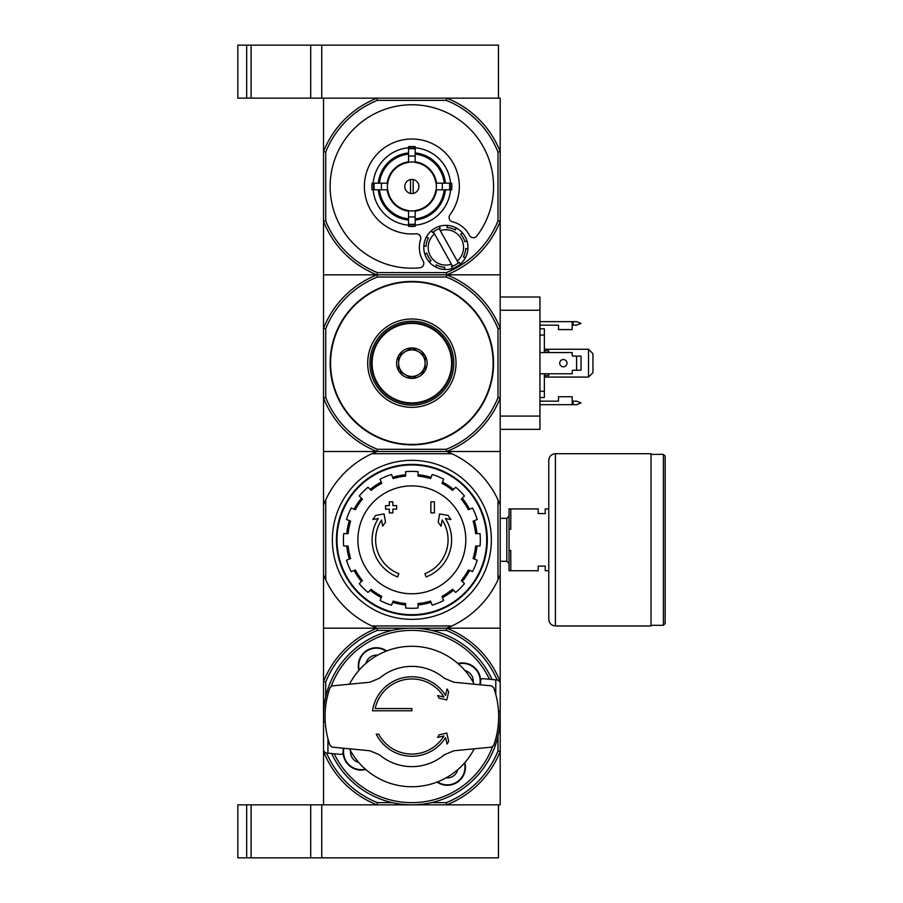 <?xml version="1.0" encoding="UTF-8"?>
<svg xmlns="http://www.w3.org/2000/svg" width="903" height="903" viewBox="0 0 903 903"><rect width="100%" height="100%" fill="white"/><g stroke="black" fill="none" stroke-linecap="round" stroke-linejoin="round"><path stroke-width="1.35" d="M326.593 753.023A92.749 92.749 0 0 0 377.431 802.643L377.014 804.844L246.666 804.844L246.666 857.85L321.75 857.85L321.75 804.844L321.75 857.85L498.433 857.85L498.433 804.844L446.703 804.844L446.285 802.643L431.487 802.643M246.666 804.844L237.839 804.844L237.839 857.85L246.666 857.85M497.982 152.065L500.194 151.636L500.194 221.337L497.982 220.919L497.982 152.065A92.749 92.749 0 0 0 446.285 100.357L446.703 98.156A94.962 94.962 0 0 1 500.194 151.636L500.194 98.156L446.703 98.156L498.433 98.156L498.433 45.15L237.839 45.15L237.839 98.156L251.09 98.156L251.09 45.15M446.703 98.156L321.75 98.156L321.75 45.15L321.75 98.156L251.09 98.156M246.666 98.156L246.666 45.15M376.246 734.173A39.755 39.755 0 0 0 445.551 737.604L447.053 744.083L448.667 741.273L446.782 733.078L439.129 734.839L437.616 737.458L443.949 735.99A37.542 37.542 0 0 1 378.729 734.173L376.246 734.173L378.729 734.173M447.053 688.944L445.551 695.423A39.755 39.755 0 0 0 372.521 710.774L411.858 710.774L411.858 708.562L375.163 708.562A37.542 37.542 0 0 1 443.949 697.026L437.616 695.57L439.129 698.177L446.782 699.949L448.667 691.743L447.053 688.944M411.858 708.562L375.163 708.562M453.859 682.25L444.163 678.176L453.859 682.25L491.458 685.874L493.704 687.635A86.79 86.79 0 0 1 493.704 745.393L491.458 747.142L453.859 750.765L444.163 754.84A50.128 50.128 0 0 1 379.553 754.84L369.858 750.765L332.259 747.142L330.013 745.393A86.79 86.79 0 0 1 330.013 687.635L332.259 685.874L369.858 682.25L379.553 678.176A50.128 50.128 0 0 1 444.163 678.176M379.553 678.176L369.858 682.25M369.858 750.765L379.553 754.84M444.163 754.84L453.859 750.765M486.954 747.582L474.831 748.745M336.763 685.445L348.885 684.271M474.222 748.813A70.231 70.231 0 0 1 349.495 748.813M323.68 721.813A88.336 88.336 0 0 1 492.079 679.507M331.243 686.19A86.124 86.124 0 0 1 489.516 679.259L483.037 678.638A2.212 2.212 0 0 0 480.622 680.862A18.105 18.105 0 0 0 457.945 663.524M330.148 753.362L334.2 753.757A86.124 86.124 0 0 0 492.474 746.826M365.771 769.503A18.105 18.105 0 0 1 343.095 752.165A2.212 2.212 0 0 1 340.679 754.377L325.52 752.921L323.522 750.72L323.522 628.172L446.703 628.172A94.962 94.962 0 0 1 500.194 681.663L500.194 628.172L446.703 628.172L500.194 628.172L500.194 574.68L497.982 579.828A94.962 94.962 0 0 1 451.85 625.971L371.867 625.971A94.962 94.962 0 0 1 325.735 579.828L323.522 574.68L323.522 628.172L377.014 628.172L377.431 630.384L392.229 630.384M325.227 721.813L323.522 721.813M493.569 679.654L483.037 678.638L498.196 680.106L500.194 682.296L500.194 711.214L498.49 711.214M358.863 670.421A18.105 18.105 0 0 1 386.676 650.95M464.853 762.595A18.105 18.105 0 0 1 437.041 782.066M358.683 762.392A10.712 10.712 0 0 1 350.567 750.788M365.986 663.344A10.712 10.712 0 0 1 377.589 655.217M465.034 670.636A10.712 10.712 0 0 1 473.161 682.239M457.742 769.683A10.712 10.712 0 0 1 446.127 777.81M431.487 630.384L446.285 630.384A92.749 92.749 0 0 1 497.124 679.993M325.735 696.879L325.735 682.081A92.749 92.749 0 0 1 377.431 630.384M377.431 802.643L392.229 802.643M446.285 630.384L446.703 628.172L377.014 628.172L371.867 625.971M377.014 804.844A94.962 94.962 0 0 1 323.522 751.364L323.522 804.844L500.194 804.844L500.194 681.663M497.982 736.137L497.982 750.935A92.749 92.749 0 0 1 446.285 802.643M323.522 751.364L323.522 750.72M497.982 750.935L500.194 751.364A94.962 94.962 0 0 1 446.703 804.844M325.735 682.081L323.522 681.663A94.962 94.962 0 0 1 377.014 628.172M500.036 711.214A88.336 88.336 0 0 1 331.649 753.508M359.225 670.026A17.665 17.665 0 0 1 386.179 651.142M464.492 763.001A17.665 17.665 0 0 1 437.537 781.874M365.365 769.153A17.665 17.665 0 0 1 343.93 748.271M458.352 663.874A17.665 17.665 0 0 1 479.786 684.745M480.227 684.79A18.105 18.105 0 0 0 480.622 680.862M343.095 752.165A18.105 18.105 0 0 1 343.49 748.226M349.495 684.214A70.231 70.231 0 0 1 474.222 684.214M397.636 576.961A39.755 39.755 0 0 1 378.289 518.536L372.77 519.507L375.704 515.41L384.08 513.931L385.525 522.16L382.658 526.201L381.563 519.993A36.222 36.222 0 0 0 398.787 573.619L397.636 576.961L398.787 573.619M426.081 576.961L424.929 573.619L426.081 576.961A39.755 39.755 0 0 0 445.427 518.536L450.947 519.507L448.012 515.41L439.637 513.931L438.192 522.16L441.059 526.201L442.154 519.993A36.222 36.222 0 0 1 424.929 573.619M434.388 512.893L430.855 512.893L430.855 501.854L434.388 501.854L434.388 512.893M392.861 512.893L389.328 512.893L389.328 509.145L385.581 509.145L385.581 505.601L389.328 505.601L389.328 501.854L392.861 501.854L392.861 505.601L396.62 505.601L396.62 509.145L392.861 509.145L392.861 512.893M497.982 579.828L497.982 499.844A94.962 94.962 0 0 0 451.85 453.712L446.703 451.5A94.962 94.962 0 0 0 500.194 398.009L500.194 328.32L497.982 328.737L497.982 397.591L500.194 398.009L500.194 451.5L323.522 451.5L323.522 574.68M451.85 453.712L371.867 453.712L377.014 451.5L500.194 451.5L500.194 574.68M371.867 453.712A94.962 94.962 0 0 0 325.735 499.844L325.735 579.828M451.85 625.971L446.703 628.172M323.522 504.991L325.735 499.844M497.982 499.844L500.194 504.991M332.36 539.836A79.498 79.498 0 0 1 451.613 470.982A79.498 79.498 0 0 1 451.613 608.69A79.498 79.498 0 0 1 332.36 539.836M336.988 539.836A74.87 74.87 0 0 1 449.288 475.001A74.87 74.87 0 0 1 449.288 604.671A74.87 74.87 0 0 1 336.988 539.836M336.424 539.836A75.434 75.434 0 0 1 449.581 474.504A75.434 75.434 0 0 1 449.581 605.168A75.434 75.434 0 0 1 336.424 539.836M411.858 485.893A53.943 53.943 0 0 1 465.801 539.836A53.943 53.943 0 0 1 411.858 593.779A53.943 53.943 0 0 1 357.915 539.836A53.943 53.943 0 0 1 411.858 485.893M418.044 608.024L418.044 603.576A64.045 64.045 0 0 0 430.539 601.093L432.232 605.191A68.459 68.459 0 0 0 443.666 600.461L441.962 596.364A64.045 64.045 0 0 0 452.561 589.287L455.699 592.424A68.459 68.459 0 0 0 464.447 583.677L461.309 580.539A64.045 64.045 0 0 0 468.386 569.94L472.483 571.644A68.459 68.459 0 0 0 477.213 560.221L473.116 558.517A64.045 64.045 0 0 0 475.599 546.022L480.035 546.022A68.459 68.459 0 0 0 480.035 533.65L475.599 533.65A64.045 64.045 0 0 0 473.116 521.155L477.213 519.462A68.459 68.459 0 0 0 472.483 508.028L468.386 509.732A64.045 64.045 0 0 0 461.309 499.133L464.447 495.995A68.459 68.459 0 0 0 455.699 487.248L452.561 490.385A64.045 64.045 0 0 0 441.962 483.308L443.666 479.211A68.459 68.459 0 0 0 432.232 474.481L430.539 478.579A64.045 64.045 0 0 0 418.044 476.095L418.044 471.659A68.459 68.459 0 0 0 405.673 471.659L405.673 476.095A64.045 64.045 0 0 0 393.177 478.579L391.484 474.481A68.459 68.459 0 0 0 380.05 479.211L381.755 483.308A64.045 64.045 0 0 0 371.156 490.385L368.018 487.248A68.459 68.459 0 0 0 359.27 495.995L362.408 499.133A64.045 64.045 0 0 0 355.33 509.732L351.233 508.028A68.459 68.459 0 0 0 346.504 519.462L350.601 521.155A64.045 64.045 0 0 0 348.118 533.65L343.682 533.65A68.459 68.459 0 0 0 343.682 546.022L348.118 546.022A64.045 64.045 0 0 0 350.601 558.517L346.504 560.221A68.459 68.459 0 0 0 351.233 571.644L355.33 569.94A64.045 64.045 0 0 0 362.408 580.539L359.27 583.677A68.459 68.459 0 0 0 368.018 592.424L371.156 589.287A64.045 64.045 0 0 0 381.755 596.364L380.05 600.461A68.459 68.459 0 0 0 391.484 605.191L393.177 601.093A64.045 64.045 0 0 0 405.673 603.576L405.673 608.024A68.459 68.459 0 0 0 418.044 608.024M346.786 533.65A65.366 65.366 0 0 1 349.371 520.647M354.1 509.224A65.366 65.366 0 0 1 361.471 498.196M370.219 489.449A65.366 65.366 0 0 1 381.247 482.078M392.67 477.348A65.366 65.366 0 0 1 405.673 474.764M418.044 474.764A65.366 65.366 0 0 1 431.047 477.348M442.47 482.078A65.366 65.366 0 0 1 453.498 489.449M462.246 498.196A65.366 65.366 0 0 1 469.616 509.224M474.346 520.647A65.366 65.366 0 0 1 476.931 533.65M476.931 546.022A65.366 65.366 0 0 1 474.346 559.025M469.616 570.459A65.366 65.366 0 0 1 462.246 581.476M453.498 590.223A65.366 65.366 0 0 1 442.47 597.594M431.047 602.324A65.366 65.366 0 0 1 418.044 604.908M405.673 604.908A65.366 65.366 0 0 1 392.67 602.324M381.247 597.594A65.366 65.366 0 0 1 370.219 590.223M361.471 581.476A65.366 65.366 0 0 1 354.1 570.459M349.371 559.025A65.366 65.366 0 0 1 346.786 546.022M548.776 570.752L545.243 570.752L545.243 566.113L538.177 566.113L538.177 570.752L510.793 570.752L510.793 550.435L509.032 550.435L509.032 570.752L510.793 570.752M548.776 508.92L545.243 508.92L545.243 513.559L538.177 513.559L538.177 508.92L510.793 508.92L510.793 529.237L509.032 529.237L509.032 550.435M509.032 529.237L509.032 508.92L510.793 508.92M500.194 518.356L506.82 518.356L506.82 561.316L509.032 563.528M509.032 516.144L506.82 518.356M665.161 456.139L665.161 623.533L663.4 625.305L663.4 454.367L665.161 456.139M651.029 454.367L663.4 454.367M651.029 453.712L651.029 625.971L555.401 625.971C551.383 625.576 549.171 623.363 548.776 619.345L548.776 460.338C549.171 456.308 551.383 454.096 555.401 453.712L651.029 453.712M497.982 397.591A92.749 92.749 0 0 1 446.285 449.288L377.431 449.288L377.014 451.5L323.522 451.5L323.522 398.009L325.735 397.591L325.735 328.737L323.522 328.32L323.522 274.828L377.014 274.828L377.431 277.029L446.285 277.029A92.749 92.749 0 0 1 497.982 328.737M377.014 451.5A94.962 94.962 0 0 1 323.522 398.009L323.522 328.32A94.962 94.962 0 0 1 377.014 274.828A94.962 94.962 0 0 1 323.522 221.337L323.522 274.828L500.194 274.828L500.194 328.32A94.962 94.962 0 0 0 446.703 274.828L377.014 274.828L377.431 272.616A92.749 92.749 0 0 1 325.735 220.919L323.522 221.337L323.522 151.636A94.962 94.962 0 0 1 377.014 98.156L323.522 98.156L323.522 151.636L325.735 152.065A92.749 92.749 0 0 1 377.431 100.357L446.285 100.357M411.858 281.454A81.71 81.71 0 0 1 482.62 404.013A81.71 81.71 0 0 1 341.097 404.013A81.71 81.71 0 0 1 411.858 281.454M325.735 328.737A92.749 92.749 0 0 1 377.431 277.029M377.431 449.288A92.749 92.749 0 0 1 325.735 397.591M446.285 277.029L446.703 274.828L500.194 274.828L500.194 221.337A94.962 94.962 0 0 1 446.703 274.828L446.285 272.616L377.431 272.616M446.703 451.5L446.285 449.288M411.858 318.996A44.168 44.168 0 0 1 450.112 385.242A44.168 44.168 0 0 1 373.605 385.242A44.168 44.168 0 0 1 411.858 318.996M411.858 321.208A41.956 41.956 0 0 1 448.193 384.147A41.956 41.956 0 0 1 375.524 384.147A41.956 41.956 0 0 1 411.858 321.208M539.949 401.146L558.494 401.146L558.494 396.733L572.186 396.733L572.186 404.679L539.949 404.679M539.949 321.649L572.186 321.649L572.186 329.595L558.494 329.595L558.494 325.182L539.949 325.182M539.949 373.763L572.186 373.763L572.186 371.11A0.88 0.88 0 0 1 573.078 370.23L581.024 370.23L581.024 356.098L573.078 356.098A0.88 0.88 0 0 1 572.186 355.218L572.186 352.565L539.949 352.565M500.194 296.997L539.949 296.997L539.949 429.331L500.194 429.331M588.53 349.247L592.955 353.671L592.955 372.657L588.53 377.082L588.53 349.247L544.362 349.247M544.362 377.082L588.53 377.082M544.362 352.565L544.362 328.805L539.949 328.805M544.362 335.058L539.949 335.058M544.362 373.763L544.362 391.27L539.949 391.27M544.362 391.27L544.362 397.523L539.949 397.523M544.362 350.793L548.776 350.793L548.776 352.565M548.776 373.763L548.776 375.535L544.362 375.535M572.186 401.146L576.611 401.146L581.024 402.919L576.611 404.679L572.186 404.679M572.186 325.182L576.611 325.182L581.024 323.409L576.611 321.649L572.186 321.649M563.359 359.518A3.646 3.646 0 0 1 566.508 364.981A3.646 3.646 0 0 1 560.199 364.981A3.646 3.646 0 0 1 563.359 359.518M576.611 356.098L576.611 370.23M411.745 347.926L411.971 347.926A15.238 15.238 0 0 1 424.997 355.455L425.11 355.635A15.238 15.238 0 0 1 425.11 370.693L424.997 370.873A15.238 15.238 0 0 1 411.971 378.402L411.745 378.402A15.238 15.238 0 0 1 398.72 370.873L398.607 370.693A15.238 15.238 0 0 1 398.607 355.635L398.72 355.455A15.238 15.238 0 0 1 411.745 347.926L398.72 355.455M372.104 363.164A39.755 39.755 0 0 0 431.736 397.591A39.755 39.755 0 0 0 431.736 328.737A39.755 39.755 0 0 0 372.104 363.164M398.607 355.635L398.607 370.693M424.997 355.455L411.971 347.926M425.11 370.693L425.11 355.635M411.971 378.402L424.997 370.873M398.72 370.873L411.745 378.402M398.607 363.164A13.252 13.252 0 0 0 418.484 374.643A13.252 13.252 0 0 0 418.484 351.685A13.252 13.252 0 0 0 398.607 363.164M452.268 363.164A40.409 40.409 0 0 0 391.654 328.161A40.409 40.409 0 0 0 391.654 398.167A40.409 40.409 0 0 0 452.268 363.164M413.179 193.434L413.179 179.55M404.792 186.492A7.066 7.066 0 0 1 415.391 180.374A7.066 7.066 0 0 1 415.391 192.61A7.066 7.066 0 0 1 404.792 186.492M444.22 183.174L435.923 183.174A24.291 24.291 0 0 0 415.177 162.427L415.177 154.12A32.531 32.531 0 0 1 444.22 183.174L445.416 183.174A33.716 33.716 0 0 0 415.177 152.934L415.177 154.12M387.793 183.174L379.497 183.174A32.531 32.531 0 0 1 408.551 154.12L408.551 162.427A24.291 24.291 0 0 0 387.793 183.174L372.025 183.174A39.969 39.969 0 0 0 372.025 189.799L374.192 189.799A37.813 37.813 0 0 1 374.192 183.174M379.497 189.799L387.793 189.799A24.291 24.291 0 0 0 408.551 210.557L408.551 218.853A32.531 32.531 0 0 1 379.497 189.799L378.301 189.799A33.716 33.716 0 0 0 408.551 220.039L408.551 218.853M415.177 218.853L415.177 210.557A24.291 24.291 0 0 0 435.923 189.799L444.22 189.799A32.531 32.531 0 0 1 415.177 218.853L415.177 220.039A33.716 33.716 0 0 0 445.416 189.799L444.22 189.799M381.551 183.174A30.499 30.499 0 0 0 381.551 189.799L374.192 189.799M408.551 147.799A38.829 38.829 0 0 0 373.176 183.174L379.497 183.174M415.177 148.826L415.177 156.174A30.499 30.499 0 0 0 408.551 156.174L408.551 148.826A37.813 37.813 0 0 1 415.177 148.826L415.177 146.658A39.969 39.969 0 0 0 408.551 146.658L408.551 148.826M378.301 183.174A33.716 33.716 0 0 1 408.551 152.934L408.551 154.12M449.525 189.799L442.177 189.799A30.499 30.499 0 0 0 442.177 183.174L449.525 183.174A37.813 37.813 0 0 1 449.525 189.799L451.692 189.799A39.969 39.969 0 0 0 451.692 183.174L449.525 183.174M415.177 224.158L415.177 226.326A39.969 39.969 0 0 1 408.551 226.326L408.551 216.799A30.499 30.499 0 0 0 415.177 216.799L415.177 224.158A37.813 37.813 0 0 1 408.551 224.158M450.552 183.174A38.829 38.829 0 0 0 415.177 147.799M415.177 225.174A38.829 38.829 0 0 0 450.552 189.799M373.176 189.799A38.829 38.829 0 0 0 408.551 225.174M446.906 227.59L447.527 225.423L446.906 227.59A19.877 19.877 0 0 1 455.405 230.005L456.026 227.827A22.09 22.09 0 0 1 462.607 233.042A22.09 22.09 0 0 0 431.465 230.694L432.571 232.669A19.877 19.877 0 0 1 433.429 231.947L434.524 233.9L433.429 231.947A19.877 19.877 0 0 1 440.28 228.369L439.185 226.393L440.28 228.369M466.919 240.751A22.09 22.09 0 0 1 467.889 249.104A22.09 22.09 0 0 0 462.607 233.042L460.643 234.137A19.877 19.877 0 0 1 464.943 241.857L466.919 240.751L464.943 241.857M465.474 257.592A22.09 22.09 0 0 1 460.27 264.184A22.09 22.09 0 0 0 467.889 249.104L465.722 248.483A19.877 19.877 0 0 1 463.307 256.983L465.474 257.592L463.307 256.983M476.874 235.976A81.71 81.71 0 0 0 443.768 111.261A81.71 81.71 0 0 0 331.085 174.132A81.71 81.71 0 0 0 419.827 267.807A4.413 4.413 0 0 0 423.18 261.136A26.503 26.503 0 0 1 420.584 239.509A4.413 4.413 0 0 0 415.978 233.787A47.487 47.487 0 0 1 364.947 179.144A47.487 47.487 0 0 1 430.246 142.708A47.487 47.487 0 0 1 449.942 214.835A4.413 4.413 0 0 0 452.403 221.754A26.503 26.503 0 0 1 469.436 235.322A4.413 4.413 0 0 0 476.874 235.976M325.735 152.065L325.735 220.919M497.982 220.919A92.749 92.749 0 0 1 446.285 272.616M408.551 219.452A33.129 33.129 0 0 1 378.899 189.799M444.818 189.799A33.129 33.129 0 0 1 415.177 219.452M415.177 153.533A33.129 33.129 0 0 1 444.818 183.174M378.899 183.174A33.129 33.129 0 0 1 408.551 153.533M451.455 266.52L452.55 268.484L451.455 266.52A19.877 19.877 0 0 0 452.527 266.171L451.432 264.207A17.665 17.665 0 0 1 434.524 233.9L452.527 266.171A19.877 19.877 0 0 0 458.306 262.942L457.223 260.978L458.306 262.942A19.877 19.877 0 0 0 459.164 262.209L460.27 264.184A22.09 22.09 0 0 1 444.208 269.466L444.829 267.288A19.877 19.877 0 0 1 436.33 264.884L435.709 267.051A22.09 22.09 0 0 1 429.128 261.847L431.103 260.741A19.877 19.877 0 0 1 426.792 253.032L424.816 254.127A22.09 22.09 0 0 1 423.846 245.785L426.024 246.406A19.877 19.877 0 0 1 428.428 237.907L426.261 237.286A22.09 22.09 0 0 1 431.465 230.694L432.571 232.669M440.303 230.671L439.208 228.719L440.303 230.671A17.665 17.665 0 0 1 457.223 260.978L440.303 230.671M428.428 237.907L426.261 237.286A22.09 22.09 0 0 0 423.846 245.785L426.024 246.406M436.33 264.884L435.709 267.051A22.09 22.09 0 0 0 444.208 269.466L444.829 267.288M426.792 253.032L424.816 254.127A22.09 22.09 0 0 0 429.128 261.847L431.103 260.741M377.014 98.156L377.431 100.357M459.164 262.209L460.27 264.184M465.722 248.483L467.889 249.104M460.643 234.137L462.607 233.042M456.026 227.827L455.405 230.005M410.538 179.55L410.538 193.434M310.711 857.85L310.711 804.844M251.09 857.85L251.09 804.844M310.711 98.156L310.711 45.15M327.936 753.158L327.936 738.654M495.781 679.869L495.781 694.373M555.401 453.712L555.401 625.971M411.858 281.894A81.27 81.27 0 0 1 482.236 403.799A81.27 81.27 0 0 1 341.481 403.799A81.27 81.27 0 0 1 411.858 281.894M539.949 416.08L500.194 416.08M539.949 310.248L500.194 310.248M573.078 325.182L573.078 321.649M573.078 404.679L573.078 401.146M408.551 162.224A24.494 24.494 0 0 1 415.177 162.224M387.59 189.799A24.494 24.494 0 0 1 387.59 183.174M415.177 210.749A24.494 24.494 0 0 1 408.551 210.749M436.126 183.174A24.494 24.494 0 0 1 436.126 189.799M408.551 211.155A24.889 24.889 0 0 1 387.195 189.799M436.521 189.799A24.889 24.889 0 0 1 415.177 211.155M415.177 161.829A24.889 24.889 0 0 1 436.521 183.174M387.195 183.174A24.889 24.889 0 0 1 408.551 161.829M415.177 224.779A38.434 38.434 0 0 1 408.551 224.779M450.145 183.174A38.434 38.434 0 0 1 450.145 189.799M408.551 148.205A38.434 38.434 0 0 1 415.177 148.205M373.571 189.799A38.434 38.434 0 0 1 373.571 183.174M500.194 561.316L506.82 561.316M651.029 625.305L663.4 625.305"/></g></svg>
